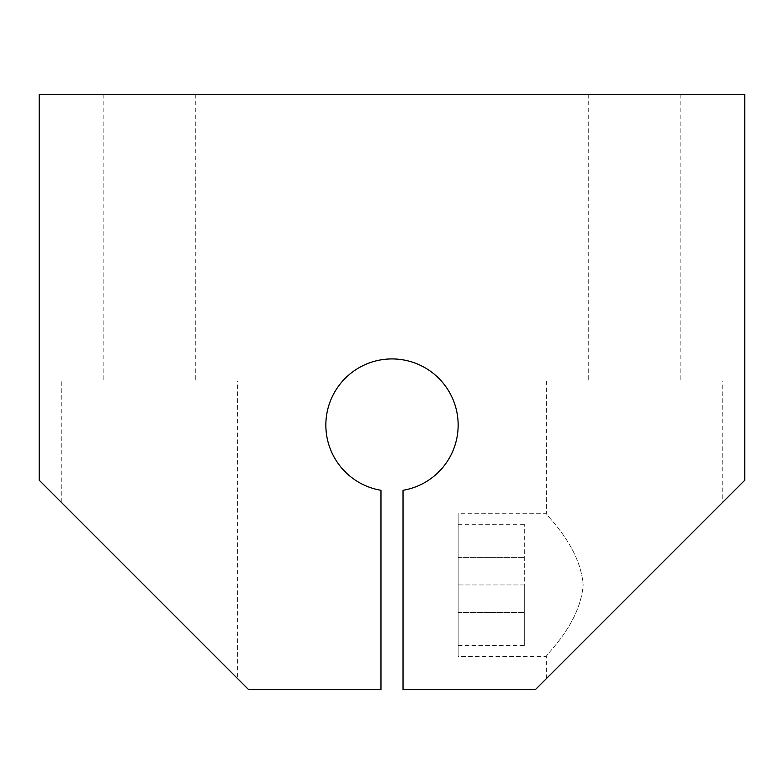 <?xml version="1.0" encoding="UTF-8"?>
<svg xmlns="http://www.w3.org/2000/svg" width="784" height="784" viewBox="0 0 784 784"><rect width="100%" height="100%" fill="white"/><g stroke="black" fill="none" stroke-linecap="round" stroke-linejoin="round"><path stroke-width="0.59" stroke-dasharray="3.92 2.94" d="M524.3 584.942L458.15 584.942L458.15 513.275L458.15 656.6L458.15 524.3L458.15 645.575L458.15 557.375L458.15 584.942L524.3 584.942L524.3 524.3L524.3 645.575L524.3 584.933M680.855 94.325L588.245 94.325L680.855 94.325L680.855 380.975L588.245 380.975L680.855 380.975M744.8 94.325L39.2 94.325L39.2 480.2L248.675 689.675L380.975 689.675L380.975 490.304A66.15 66.15 0 0 1 336.65 388.854A66.15 66.15 0 0 1 447.35 388.854A66.15 66.15 0 0 1 403.025 490.304L403.025 689.675L535.325 689.675L744.8 480.2L744.8 94.325M195.755 94.325L103.145 94.325L195.755 94.325L195.755 380.975L103.145 380.975L195.755 380.975M458.15 612.5L524.3 612.5L458.15 612.5M458.15 557.375L524.3 557.375L458.15 557.375M722.75 380.975L546.35 380.975L722.75 380.975L722.75 502.25L546.35 678.65L722.75 502.25M546.35 380.975L546.35 513.275C544.664 514.5 579.935 544.753 583.129 584.776C580.189 624.936 544.625 655.395 546.35 656.6C544.723 655.316 579.788 625.25 583.129 585.325C580.356 545.076 544.655 514.549 546.35 513.275L458.15 513.275M237.65 380.975L61.25 380.975L237.65 380.975L237.65 678.65L61.25 502.25L237.65 678.65M103.145 94.325L103.145 380.975M588.245 94.325L588.245 380.975M546.35 678.65L546.35 656.6L458.15 656.6M458.15 645.575L524.3 645.575M458.15 524.3L524.3 524.3M61.25 502.25L61.25 380.975"/><path stroke-width="1.18" d="M744.8 94.325L39.2 94.325L39.2 480.2L248.675 689.675L380.975 689.675L380.975 490.304A66.15 66.15 0 0 1 336.65 388.854A66.15 66.15 0 0 1 447.35 388.854A66.15 66.15 0 0 1 403.025 490.304L403.025 689.675L535.325 689.675L744.8 480.2L744.8 94.325"/></g></svg>

